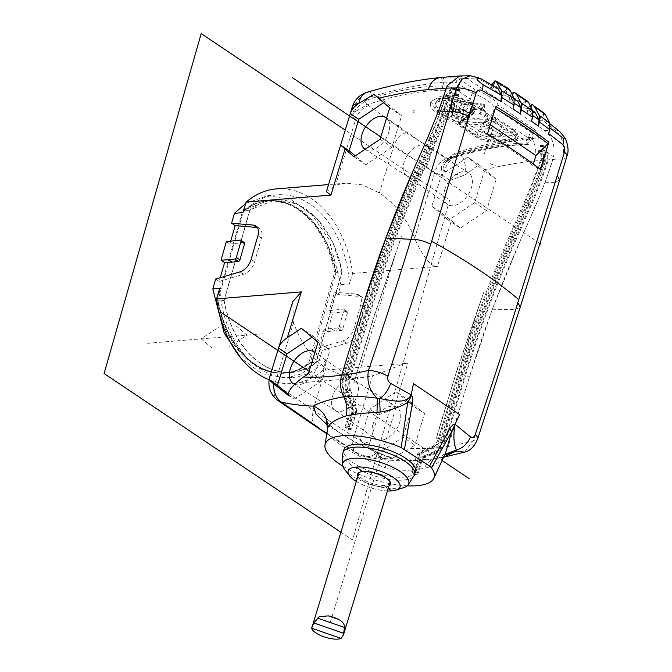 <?xml version="1.0" encoding="UTF-8"?>
<svg xmlns="http://www.w3.org/2000/svg" width="672" height="672" viewBox="0 0 672 672"><rect width="100%" height="100%" fill="white"/><g stroke="black" fill="none" stroke-linecap="round" stroke-linejoin="round"><path stroke-width="0.5" stroke-dasharray="3.36 2.52" d="M543.522 158.516L540.851 158.743L540.884 154.627A5.208 3.679 85.3 0 0 538.936 151.78L541.178 151.276L543.547 154.4L543.522 158.516A325.441 200.483 123.8 0 1 526.772 202.415L511.972 236.116A867.846 534.635 -56.2 0 0 461.362 372.036L441.134 438.203A16.052 11.357 -94.7 0 1 434.381 446.569L424.049 450.803A16.489 11.659 85.3 0 0 419.731 454.213L417.967 459.976A15.187 10.735 -94.7 0 1 424.351 452.054L434.692 447.821A17.354 12.272 85.3 0 0 441.983 438.774L462.21 372.607A867.846 534.635 -56.2 0 1 512.82 236.678L510.451 236.342L510.191 236.939C490.333 282.148 473.466 327.457 459.581 372.851L439.354 439.018A17.422 12.323 -94.7 0 1 432.029 448.106L421.688 452.34A15.12 10.693 85.3 0 0 415.338 460.219L417.967 459.976L414.338 471.828L417.892 474.205L421.52 462.353A9.761 6.905 -94.7 0 1 425.62 457.262L435.96 453.029A22.781 16.111 85.3 0 0 445.536 441.151L465.763 374.984L469.308 377.362A867.846 534.635 123.8 0 1 519.926 241.441L534.727 207.74A325.441 200.483 -56.2 0 0 552.871 159.466L545.084 182.297L534.727 207.74L519.926 241.441L492.299 309.28L469.308 377.362L448.19 446.435A357.991 220.534 -56.2 0 1 410.038 448.342L414.893 445.099L424.519 413.624L407.912 399.655L393.809 409.072L378.302 414.901L369.617 443.31A21.697 7.535 17 0 1 353.917 436.834L372.599 375.707L361.83 377.773L343.711 376.118L325.836 368.113C311.707 358.058 300.938 342.93 293.53 322.72L292.782 301.602M442.1 440.866L444.822 440.672L465.049 374.506A867.846 534.635 123.8 0 1 515.659 238.585L516.373 239.064A867.846 534.635 -56.2 0 0 465.763 374.984L462.336 374.699L442.1 440.866A21.63 15.296 -94.7 0 1 433.012 452.147L435.7 451.987L425.368 456.221A10.844 7.669 85.3 0 0 420.806 461.874L417.48 472.76L414.641 470.854L412.012 471.106L415.338 460.219M444.822 440.672A21.697 15.338 -94.7 0 1 435.7 451.987M351.162 429.492A48.275 16.758 -163 0 0 348.583 429.778L353.867 412.49L356.546 411.877L351.162 429.492L347.617 427.115L344.938 427.333L348.583 429.778M419.731 454.213L416.85 454.7L411.566 471.979A48.275 16.758 -163 0 0 414.338 471.828M356.546 411.877A16.489 11.659 85.3 0 0 355.429 404.821L350.759 390.533A16.052 11.357 -94.7 0 1 350.549 377.504L347.878 377.723A16.052 11.357 85.3 0 0 348.079 390.751L352.758 405.048A16.489 11.659 -94.7 0 1 353.867 412.49M347.878 377.723L368.105 311.556A867.846 534.626 123.8 0 1 418.715 175.636L433.516 141.935A325.441 200.483 -56.2 0 0 450.265 98.045L452.945 97.818L455.095 95.138L458.27 95.718L458.632 94.55L455.549 94.424A6.577 4.645 -94.7 0 0 453.281 93.761A6.577 4.645 -94.7 0 0 452.096 94.055L449.392 97.398L450.265 98.045L452.441 95.357L452.096 94.055L455.96 93.61L458.632 94.55M433.516 141.935L432.625 141.338L417.816 175.039C397.967 220.256 381.091 265.558 367.206 310.96L346.979 377.126L349.7 376.933L369.928 310.766L370.776 311.338A867.846 534.635 123.8 0 1 421.394 175.417L436.195 141.716A325.441 200.483 -56.2 0 0 452.945 97.818M362.83 306.012L366.374 308.389A867.846 534.635 123.8 0 1 416.993 172.46L431.794 138.768A325.441 200.483 -56.2 0 0 448.543 94.87L445.872 95.088A325.441 200.483 123.8 0 1 429.114 138.986L414.313 172.687L415.061 173.2C395.212 218.408 378.344 263.71 364.459 309.112L344.224 375.278A21.63 15.296 -94.7 0 0 344.501 392.834L349.18 407.123A10.912 7.72 85.3 0 1 349.314 415.985L345.988 426.863L348.743 428.711L352.069 417.824A15.12 10.693 85.3 0 0 351.876 405.552L347.206 391.264A17.422 12.323 -94.7 0 1 346.979 377.126M344.938 427.333L348.566 415.481A9.761 6.905 85.3 0 0 348.44 407.551L343.762 393.263A22.781 16.111 -94.7 0 1 343.476 374.774L363.703 308.608A867.846 534.626 -56.2 0 1 414.313 172.687M350.549 377.504L370.776 311.338M349.7 376.933A17.354 12.272 85.3 0 0 349.919 391.02L354.598 405.308A15.187 10.735 -94.7 0 1 354.791 417.64L352.069 417.824M349.314 415.985L351.952 415.733L348.625 426.611L351.464 428.518L348.743 428.711M351.952 415.733A10.844 7.669 85.3 0 0 351.809 406.93L347.138 392.633A21.697 15.338 -94.7 0 1 346.861 375.026L367.088 308.86A867.846 534.635 123.8 0 1 417.698 172.939L432.499 139.238A325.441 200.483 -56.2 0 0 449.257 95.348L453.709 89.762A10.844 7.669 -94.7 0 1 455.389 89.3A10.844 7.669 -94.7 0 1 459.396 90.367L459.824 90.653L459.69 89.393A11.936 8.442 85.3 0 0 455.44 88.208A11.936 8.442 85.3 0 0 453.432 88.729L448.543 94.87M363.703 308.608L364.459 309.112L367.088 308.86L366.374 308.389L346.147 374.556A22.781 16.111 85.3 0 0 346.441 393.044L351.112 407.333A9.761 6.905 -94.7 0 1 351.238 415.254L347.617 427.115M418.076 174.443L420.538 174.846L435.338 141.145A325.441 200.483 -56.2 0 0 452.096 97.247L449.392 97.398L432.625 141.338M452.096 97.247L454.784 93.895M415.061 173.2L415.33 172.603L417.698 172.939L413.44 170.083L416.993 172.46M429.114 138.986L429.87 139.49L415.33 172.603M429.87 139.49L446.636 95.558L445.872 95.088L450.761 88.948A11.936 8.442 -94.7 0 1 452.76 88.427A11.936 8.442 -94.7 0 1 457.019 89.62L460.118 89.678M543.455 145.53L543.026 145.244L543.161 146.496A10.844 7.669 -94.7 0 1 547.226 152.426L547.218 160.994A325.441 200.483 123.8 0 1 530.468 204.884L515.659 238.585L513.206 238.19L512.938 238.787C493.088 283.996 476.221 329.297 462.336 374.699L463.084 375.203A867.846 534.626 123.8 0 1 513.694 239.282L528.503 205.582A325.441 200.483 -56.2 0 0 545.252 161.692L547.924 161.465L547.924 152.048A11.936 8.442 85.3 0 0 543.455 145.53L540.784 145.748A11.936 8.442 -94.7 0 1 545.252 152.267L545.252 161.692L544.513 161.146L528.007 204.49L513.206 238.19M543.161 146.496L540.464 146.782L539.994 146.462L540.313 145.429L540.784 145.748M540.313 145.429L543.026 145.244M458.27 95.718L455.641 95.962L456.019 94.735M457.489 89.93L457.17 90.964L459.824 90.653M421.394 175.417L420.538 174.846A867.846 534.635 -56.2 0 0 369.928 310.766L367.206 310.96L368.105 311.556M348.625 426.611L345.988 426.863M446.393 88.108A325.441 200.483 123.8 0 1 428.24 136.382L432.499 139.238L430.13 138.902M276.528 188.874A97.633 69.04 -94.7 0 1 352.607 273.454L437.413 266.448L451.424 220.618L460.354 228.136L448.459 220.164L474.692 202.658L484.31 171.184L467.704 157.214L441.479 174.728L431.852 206.195L440.37 211.907L451.424 220.618M326.374 191.722L335.58 185.161L345.744 183.145L362.729 184.892L379.378 192.99C394.607 202.961 406.375 218.014 414.658 238.148C421.991 255.973 432.877 268.657 437.413 266.448M245.708 203.448L267.834 195.569L291.27 199.744L311.732 214.343L329.12 239.694L340.897 284.684L338.075 294.58L359.822 296.461A13.02 8.022 123.8 0 1 362.351 297.318A13.02 8.022 123.8 0 1 364.375 307.07L357.588 330.817A13.02 8.022 123.8 0 1 346.466 343.232L322.123 350.406L319.301 360.301L326.231 359.73L323.014 370.255L407.812 363.25C404.132 362.594 386.77 371.238 372.599 375.707M323.014 370.255A97.633 69.04 -94.7 0 1 292.606 383.477A97.633 69.04 -94.7 0 1 269.144 379.781M414.658 238.148L434.759 172.402L442.781 176.24L441.336 168.176L443.083 168.017L445.007 163.136L450.106 157.853A16.271 10.021 123.8 0 1 457.052 153.619A3.251 2.058 -106.5 0 1 458.254 151.922A3.251 2.058 -106.5 0 1 460.589 153.216A21.697 13.726 73.5 0 1 465.436 174.636L478.842 164.682L496.205 179.155L486.578 210.63L460.354 228.136M340.897 284.684L349.39 283.987L352.607 273.454M242.903 212.629A91.669 64.814 -94.7 0 1 277.015 194.821A91.669 64.814 -94.7 0 1 349.39 283.987M338.075 294.58L334.522 292.202L329.255 310.649L332.808 313.026L327.516 331.54L323.963 329.162L318.578 348.029L322.123 350.406M226.321 241.668L229.874 244.054L230.698 241.172M215.645 279.048L219.198 281.434L220.265 277.687M319.301 360.301L301.224 373.976L285.886 378.059L261.786 373.59L240.845 358.084M286.759 373.036A86.789 60.556 -96.5 0 0 310.22 362.888L336.109 272.269L326.953 242.97L311.363 219.358L291.362 204.406L269.489 200.021L243.625 210.302L217.736 300.922L223.961 300.468L249.824 209.908L275.621 199.676L297.444 204.044L317.402 218.954L332.959 242.516L342.115 271.748L316.243 362.309A86.789 60.556 83.5 0 1 292.933 372.322L286.759 373.036A86.789 60.556 -96.5 0 1 217.736 300.922M329.255 310.649L343.148 309.053A1.63 1 123.8 0 1 343.644 309.154A1.63 1 123.8 0 1 343.896 310.372L339.318 326.399A1.63 1 123.8 0 1 337.739 327.986L323.963 329.162M318.578 348.029L342.913 340.855A13.02 8.022 -56.2 0 0 354.043 328.44L360.822 304.693A13.02 8.022 -56.2 0 0 358.806 294.941A13.02 8.022 -56.2 0 0 356.278 294.084L334.522 292.202M327.516 331.54L341.292 330.364A1.63 1 -56.2 0 0 342.863 328.776L347.441 312.757A1.63 1 -56.2 0 0 347.189 311.531A1.63 1 -56.2 0 0 346.702 311.43L332.808 313.026M334.984 331.086L331.439 328.709M257.384 227.548A13.02 8.022 123.8 0 1 259.426 228.346A13.02 8.022 123.8 0 1 261.442 238.098L254.654 261.845A13.02 8.022 123.8 0 1 243.533 274.26L219.198 281.434M244.255 242.558A1.63 1 -56.2 0 0 243.768 242.458L229.874 244.054M326.231 359.73A91.669 64.814 -94.7 0 1 292.118 377.53A91.669 64.814 -94.7 0 1 219.744 288.372M258.266 361.654L263.617 365.24A86.512 60.371 83.5 0 0 292.9 372.053A86.512 60.371 83.5 0 0 316.092 362.107L341.914 271.706L334.58 272.546A86.512 60.371 83.5 0 0 265.835 200.995A86.512 60.371 83.5 0 0 242.651 210.941L216.829 301.35L224.162 300.51A86.512 60.371 83.5 0 0 258.266 361.654L263.617 365.24M244.163 210.79A86.512 60.371 -96.5 0 1 267.38 200.819L273.168 200.155A86.512 60.371 -96.5 0 0 249.984 210.101L224.162 300.51M273.168 200.155A86.512 60.371 -96.5 0 1 341.914 271.706M266.171 366.954A86.789 60.556 83.5 0 0 292.933 372.322M223.961 300.468A86.789 60.556 83.5 0 0 255.721 359.948M216.829 301.35A86.512 60.371 83.5 0 0 285.566 372.893A86.512 60.371 83.5 0 0 308.75 362.947L316.092 362.107M249.984 210.101L242.651 210.941M308.75 362.947L334.58 272.546M310.22 362.888L316.243 362.309M243.625 210.302L249.824 209.908M342.115 271.748L336.109 272.269M378.302 414.901L369.793 409.198L360.167 440.672L368.449 446.216A16.531 11.693 85.3 0 0 369.617 443.31M360.167 440.672L376.774 454.633L382.889 458.732L376.732 452.869A19.261 1.016 36.2 0 0 368.449 446.216M327.499 429.173C324.484 436.447 353.228 455.708 384.762 467.544L390.953 457.321L391.49 458.447A379.68 233.898 123.8 0 1 359.57 454.507A21.697 16.615 102.4 0 0 364.048 456.431A21.697 16.615 102.4 0 0 376.732 452.869M316.159 426.745L312.178 420.084L313.018 410.038L353.917 436.834A21.697 12.76 123.2 0 0 356.807 453.39L356.807 453.39A21.697 12.76 123.2 0 0 359.57 454.507L326.861 433.104M278.334 400.806A21.697 13.952 124.5 0 1 274.84 383.846L313.018 410.038L325.836 368.113M293.53 322.72L274.84 383.846A21.697 7.535 17 0 1 269.833 376.69M287.969 395.119L294.076 399.218L288.179 394.254M311.976 337.168L313.32 336.269L329.927 350.238L318.032 342.266M294.076 399.218L320.3 381.713L329.927 350.238M294.596 384.292A19.001 11.71 -56.2 0 0 317.092 366.635A19.001 11.71 -56.2 0 0 314.924 352.447M313.32 336.269L301.434 328.306M320.3 381.713L308.414 373.741M407.19 485.822A56.952 19.774 17 0 1 342.838 466.141M384.762 467.544C397.942 470.954 411.188 471.173 424.486 468.208C427.14 462.403 430.937 459.186 435.884 458.564L435.17 458.657C442.604 457.178 443.344 457.296 444.36 455.414L444.746 454.894M327.432 425.174L357.655 443.94L391.49 458.447C406.955 461.068 421.756 461.101 435.884 458.564C441.647 457.766 445.746 453.734 448.182 446.46A358.411 211.823 -57.3 0 0 473.298 440.74A16.271 5.09 -161.2 0 0 477.666 438.875M382.889 458.732C390.004 458.464 399.05 455.003 410.038 448.342M443.671 457.195L435.884 458.564L443.747 457.036M464.47 452.155L473.298 440.74A3216.646 1900.996 -57.3 0 0 515.726 309.456L520.229 307.163M443.528 456.901L444.805 454.692L443.528 456.901C439.177 462.941 432.835 466.712 424.486 468.208M445.015 454.322L444.553 455.196M415.464 471.668A37.422 12.995 -163 0 1 404.166 477.137A37.422 12.995 17 0 1 363.569 468.527A37.422 12.995 17 0 1 343.888 449.786M342.787 453.995A37.422 12.995 -163 0 0 364.291 472.156A37.422 12.995 -163 0 0 403.276 480.06A37.422 12.995 -163 0 0 414.019 475.768M344.635 469.459A34.49 11.97 -163 0 0 398.353 488.586A34.49 11.97 -163 0 0 403.838 487.561M356.328 481.446A27.157 9.425 -163 0 0 387.45 490.955M357.848 476.465A17.354 6.023 -163 0 0 385.384 486.822A17.354 6.023 -163 0 0 388.97 485.974M389.878 483A16.271 5.645 17 0 1 384.972 485.377A16.271 5.645 17 0 1 367.315 481.631A16.271 5.645 17 0 1 358.756 473.483M359.923 472.114A16.271 5.645 17 0 1 360.478 471.82A16.271 5.645 17 0 1 363.67 471.106A16.271 5.645 17 0 1 389.39 480.665A16.271 5.645 17 0 1 389.684 481.211M545.084 182.297L555.156 182.372L559.684 180.02M495.827 106.638L495.13 108.293A385.157 133.694 17 0 1 495.298 108.385M495.13 108.293L487.208 122.9L484.168 132.838C502.118 143.564 518.364 154.451 532.913 165.497L540.523 169.487M532.913 165.497L533.341 164.086M484.168 132.838L487.477 133.946M490.283 124.765L487.208 122.9M512.921 108.982L513.786 103.034L510.703 96.541L514.198 98.767A375.984 121.153 18.4 0 0 510.888 96.659L505.361 95.785L507.612 88.427L508.704 88.729M531.46 121.212L532.325 115.265L529.41 108.889L525.37 107.898L521.38 108.116L508.956 99.792L513.131 99.7L517.625 100.993M535.634 113.24L531.157 111.947L527.234 112.039L539.658 120.364L542.472 120.238L546.546 121.22A375.984 121.153 18.4 0 1 550.099 123.917M459.614 75.953L466.536 78.162L544.639 130.494C552.25 136.475 555.232 145.202 553.577 156.677L547.226 152.426L544.505 152.67L547.924 152.048M498.095 88.746L492.937 87.461L493.408 85.932M502.664 84.974C501.001 84.504 499.666 85.478 498.632 87.914L504.42 91.535L503.101 95.869L490.678 87.545L492.937 87.461M503.101 95.869L505.361 95.785M545.017 113.929L543.967 113.593L540.775 116.71L539.658 120.364M527.234 112.039L528.562 107.705L530.04 105.428M543.967 113.593L541.918 120.28M548.646 133.543L549.511 127.596L546.546 121.22M566.866 156.517A16.271 5.645 17 0 1 562.346 158.852C565.286 146.236 562.75 136.567 554.728 129.864A369.222 118.978 -161.6 0 0 542.472 120.238M547.924 161.465A325.441 200.483 123.8 0 1 531.174 205.363L516.373 239.064M547.218 160.994L544.513 161.146L544.505 152.67A10.786 7.627 -94.7 0 0 540.464 146.782M455.641 95.962L455.171 95.651A5.208 3.679 85.3 0 0 453.314 95.13A5.208 3.679 85.3 0 0 452.441 95.357L455.095 95.138M449.257 95.348L446.636 95.558L451.046 90.04A10.786 7.627 -94.7 0 1 452.726 89.586A10.786 7.627 -94.7 0 1 456.7 90.653L457.17 90.964M538.465 151.46L538.843 150.234L539.314 150.553A6.577 4.645 -94.7 0 1 541.775 154.148L541.758 159.298L525.252 202.642L510.451 236.342M541.178 151.276L541.54 150.108L541.968 150.394L544.396 153.947L544.379 159.088A325.441 200.483 123.8 0 1 527.629 202.986L512.82 236.678L511.972 236.116M544.379 159.088L541.758 159.298L540.851 158.743A325.441 200.483 123.8 0 1 524.101 202.633L509.3 236.334A867.846 534.626 -56.2 0 0 458.682 372.254L438.455 438.421L441.134 438.203M416.85 454.7A16.489 11.659 -94.7 0 1 421.369 451.021L431.71 446.796A16.052 11.357 85.3 0 0 438.455 438.421M433.012 452.147L422.671 456.38A10.912 7.72 85.3 0 0 418.085 462.067L414.758 472.945L412.012 471.106M445.536 441.151L442.856 441.37L463.084 375.203M442.856 441.37A22.781 16.111 -94.7 0 1 433.28 453.247L422.94 457.481A9.761 6.905 85.3 0 0 418.841 462.571L415.22 474.424L411.566 471.979M544.396 153.947L541.775 154.148L540.884 154.627L543.547 154.4M541.54 150.108L538.843 150.234M539.994 146.462L542.732 146.21M453.432 88.729L450.761 88.948L451.046 90.04L453.709 89.762L447.367 85.504M440.504 77.515L443.369 81.354L443.218 82.16L443.923 82.102L442.781 85.848C447.745 85.974 452.617 87.478 457.397 90.384L459.262 84.286L472.282 93.005L470.417 99.103L457.397 90.384A3.251 2.008 -56.2 0 1 454.054 93.492L443.906 90.199A3.251 2.352 -91.1 0 1 442.781 85.848A382.939 235.906 123.8 0 0 365.585 100.514L355.278 109.175L356.152 111.09L351.338 114.962L355.681 119.414L335.58 185.161M441.58 77.431A3.251 2.302 -94.7 0 1 443.923 82.102L455.944 82.505A3.251 0.966 113.6 0 1 458.136 78.859C451.668 76.978 446.149 76.507 441.58 77.431L440.857 77.49A594.09 365.988 123.8 0 0 369.138 91.938A21.697 13.726 73.5 0 0 366.946 92.291M389.718 107.797L401.612 115.769L385.006 101.8L373.867 94.332M380.1 139.272L391.986 147.244L401.612 115.769M383.662 102.698L385.006 101.8M391.986 147.244L365.761 164.749L355.219 155.879M365.131 149.268A19.001 11.71 -56.2 0 0 388.777 132.166A19.001 11.71 -56.2 0 0 386.61 117.978M353.867 156.778L365.761 164.749M354.48 112.232L354.01 110.645L351.338 114.962L352.934 109.738A19.144 11.794 123.8 0 1 369.138 91.938A3.251 2.058 -106.5 0 1 371.868 96.541A16.271 10.021 -56.2 0 0 364.921 100.766L366.836 104.975L356.152 111.09M441.336 168.176C442 163.556 444.125 160.549 447.703 159.163L448.291 158.97L405.863 132.552L367.366 104.748L366.836 104.975M443.906 90.199A379.68 233.898 123.8 0 0 367.366 104.748A3.251 1.982 -109.1 0 1 365.585 100.514M470.417 99.103C469.921 100.666 467.813 101.027 464.075 100.212C455.238 97.163 447.493 95.827 440.84 96.197L431.063 101.254L436.111 110.989L453.583 119.944L453.079 121.573L475.759 136.769A14.104 4.897 -163 0 0 490.014 141.918L500.144 142.178L509.317 141.422L516.55 139.726A14.104 4.897 17 0 0 517.532 138.55A14.104 4.897 17 0 0 513.979 133.61L491.308 118.415A32.004 11.105 -163 0 0 459.799 100.666A32.004 11.105 -163 0 0 430.475 103.186A32.004 11.105 -163 0 0 453.079 121.573M490.014 141.918L490.627 139.894L476.255 135.139L453.583 119.944M490.627 139.894L500.85 139.868A379.68 233.898 123.8 0 1 509.998 139.196L517.087 137.953L518.053 136.382C518.078 135.114 517.171 132.72 515.332 129.2L513.979 133.61M517.532 138.55L518.053 136.382L525.042 141.061A3.251 2.008 -56.2 0 0 528.385 137.953L515.332 129.2M524.832 144.43A3.251 2.352 88.9 0 0 525.899 144.757C501.589 145.244 476.196 150.074 449.711 159.247A3.251 1.982 70.9 0 1 448.291 158.97A379.68 233.898 -56.2 0 1 524.832 144.43C527.688 144.194 527.764 143.069 525.042 141.061M491.308 118.415L494.516 107.906A32.004 11.105 -163 0 0 472.282 93.005L474.877 89.502L462.454 81.178A3.251 2.008 -56.2 0 0 459.262 84.286A10.844 3.763 17 0 0 455.944 82.505M480.06 114.114A21.966 7.627 -163 0 0 479.312 113.392L483.176 111.25A30.374 10.542 -163 0 0 481.757 110.3L473.063 109.2A21.966 7.627 -163 0 0 471.719 108.52L472.374 106.722A27.115 9.416 -163 0 0 435.154 104.588A27.115 9.416 -163 0 0 458.321 121.548A27.115 9.416 -163 0 0 487.024 120.439A27.115 9.416 -163 0 0 485.352 115.424L480.06 114.114L481.681 108.83A21.966 7.627 -163 0 0 480.959 108.133M511.358 139.902L512.627 135.517L511.972 132.754L514.979 131.09L512.257 128.604L495.222 117.188L495.886 118.919L494.97 122.035L512.005 133.451L512.921 130.334L495.886 118.919L492.4 118.516L491.392 121.598A29.308 10.172 17 0 1 491.215 122.606A29.308 10.172 17 0 1 461.479 124.068A2.15 0.748 -163 0 0 459.295 124.177A2.15 0.748 -163 0 0 459.833 124.933L476.876 136.349A12.995 4.511 -163 0 0 494.533 141.296L511.358 139.902A12.995 4.511 -163 0 0 515.29 137.978A12.995 4.511 -163 0 0 512.005 133.451M494.97 122.035A2.15 0.748 -163 0 0 492.811 121.246A2.15 0.748 -163 0 0 491.408 121.523A2.15 0.748 -163 0 0 491.392 121.598M502.001 135.626L490.484 136.584L479.783 129.41L491.299 128.461L502.001 135.626L504.479 129.343L493.29 121.842L481.236 122.842L492.425 130.334L504.479 129.343M500.85 139.868L500.144 142.178M509.998 139.196L509.317 141.422M525.949 144.757A3.251 2.352 88.9 0 0 527.965 142.934L531.149 141.624M525.899 144.757C528.78 144.623 530.527 143.581 531.157 141.632L528.385 137.953L530.25 131.855A10.844 3.763 -163 0 1 532.392 133.728L532.778 136.332L531.182 141.532M457.052 153.619A591.226 364.216 123.8 0 1 528.352 139.247L530.972 137.374A3.251 2.302 85.3 0 0 529.116 139.188L527.965 142.934A382.939 235.906 -56.2 0 0 450.769 157.601L449.165 159.449L447.703 159.163M533.03 138.709L532.258 138.776L530.191 137.432L530.972 137.374A3.251 2.302 85.3 0 1 533.03 138.709C537.264 137.626 538.322 135.122 536.222 131.183A3.251 2.738 -37.9 0 0 532.392 133.728M530.191 137.432L528.352 139.247M443.083 168.017L442.781 176.24L444.377 171.016A3.251 1.126 17 0 1 442.814 170.15L441.37 170.461M484.915 169.663A574.946 354.194 -56.2 0 1 534.66 160.969C536.718 153.224 535.92 145.824 532.258 138.776A594.09 365.988 123.8 0 0 460.589 153.216A19.144 11.794 -56.2 0 0 444.377 171.016A21.697 7.535 -163 0 0 464.923 174.972L449.988 180.432L440.37 211.907M465.436 174.636A21.697 14.188 -8.7 0 1 464.923 174.972M449.719 159.239A3.251 1.982 70.9 0 0 450.769 157.601M405.863 132.552C400.109 134.988 396.018 139.633 393.599 146.479L355.681 119.414A15.187 9.685 -54.5 0 1 368.348 105.697M379.378 192.99L393.599 146.479L434.759 172.402A15.187 9.022 -57.8 0 1 446.729 158.222M431.852 206.195L448.459 220.164M441.479 174.728L449.988 180.432M444.696 189.798A19.001 11.71 123.8 0 1 468.527 172.822A19.001 11.71 123.8 0 1 471.475 187.589A19.001 11.71 123.8 0 1 447.376 204.389A19.001 11.71 123.8 0 1 444.696 189.798M486.578 210.63L474.692 202.658M484.31 171.184L496.205 179.155M478.842 164.682L467.704 157.214M352.355 106.756A21.697 7.535 -163 0 0 352.934 109.738A3.251 1.126 17 0 0 354.01 110.645L355.278 109.175M498.296 105.193L494.516 107.906L530.25 131.855A3.251 2.008 -56.2 0 1 533.442 128.747L498.296 105.193A35.255 12.239 17 0 0 474.877 89.502M406.644 175.77A17.9 11.029 123.8 0 0 406.896 175.938A17.9 11.029 123.8 0 0 429.349 159.944A17.9 11.029 -56.2 0 0 426.821 146.202A17.9 11.029 -56.2 0 0 426.569 146.034A17.9 11.029 -56.2 0 0 404.116 162.028A17.9 11.029 123.8 0 0 406.644 175.77L447.376 204.389M480.908 108.184L479.312 113.392M473.063 109.2L474.676 103.916A21.966 7.627 -163 0 0 473.332 103.236L471.719 108.52M484.781 106.008L483.176 111.25M480.976 108.209A1062.298 317.327 113.7 0 1 484.856 106.042M484.806 105.932L484.378 104.572L483.386 104.983L481.757 110.3M474.625 103.958A1062.97 892.542 141.9 0 1 483.336 105.025M483.672 104.185A1055.3 887.704 -37.8 0 0 460.396 101.497M484.378 104.572L483.68 104.236M460.328 101.539L474.676 103.916M473.306 110.149A1054.637 311.615 113.6 0 1 483.63 104.126M464.671 110.645L467.611 112.955L469.468 113.215A141.095 49.568 153.2 0 1 474.054 112.837L473.718 112.476A156.122 110.393 -94.7 0 0 473.306 112.148L470.803 110.116A1.084 0.647 127 0 1 471.87 109.175L472.004 107.965A1.084 0.764 85.3 0 0 471.593 107.848L475.028 107.562A1.084 0.764 -94.7 0 1 475.44 107.688L475.835 106.52L471.542 103.648L468.292 102.892A1.084 0.764 -94.7 0 1 468.728 104.362L465.217 104.647L462.949 112.106L462.042 111.955C461.462 113.82 461.908 114.778 463.369 114.82L465.898 115.147L467.124 117.34C467.393 118.448 467.788 118.054 468.308 116.155L470.652 108.688L472.004 107.965L475.44 107.688M451.366 101.371A1.084 0.697 118.6 0 1 451.601 102.253L452.516 111.409L454.969 104.429L452.516 111.409L452.659 112.837C454.121 111.149 455.65 111.023 457.246 112.459L456.884 113.005C458.086 113.694 458.959 113.106 459.53 111.25L458.632 110.905L457.716 101.724A1.084 0.697 -61.4 0 1 458.758 100.649A157.24 111.182 -94.7 0 1 460.337 101.531A157.24 111.182 -94.7 0 1 461.857 102.421L464.856 103.177L462.042 111.955M465.209 104.647L461.731 103.832L461.857 102.421A1.084 0.689 -59.4 0 0 460.832 103.48L461.731 103.832L459.53 111.25M454.6 103.219A1.084 1.084 0 0 1 454.978 104.395A8.257 2.864 -163 0 0 454.843 104.689A8.257 2.864 -163 0 0 454.868 105.386L452.684 112.82L454.616 105.63A156.122 96.172 -56.2 0 0 451.206 106.176A1.084 0.739 80 0 0 450.702 104.723A157.206 96.844 123.8 0 1 454.07 104.185A1.084 0.748 -98.1 0 1 454.541 105.647M450.702 104.723L450.366 105.958A142.078 61.026 55.7 0 1 454.65 108.83L457.85 109.511A157.206 96.844 -56.2 0 1 461.21 108.973A9.408 3.268 -163 0 0 464.201 109.805A1.084 0.647 127 0 1 464.512 109.864M467.636 112.888A1.084 0.638 -51.2 0 0 467.519 112.199A1.084 0.638 -51.2 0 0 467.166 112.115A157.206 111.157 85.3 0 0 464.201 109.805M467.166 112.115L470.266 113.198A142.078 49.913 -26.8 0 1 474.886 112.82L474.86 111.476A157.206 111.157 -94.7 0 0 473.374 110.3M480.925 108.108L473.357 110.284A157.206 111.157 85.3 0 0 471.87 109.175A1.084 1 -148.3 0 0 470.635 109.511M484.067 109.771A24.368 8.459 17 0 1 485.486 111.779A24.368 8.459 17 0 1 473.466 118.264A24.368 8.459 17 0 1 445.418 108.998A24.368 8.459 17 0 1 441.269 98.263A24.368 8.459 17 0 1 446.645 96.894A24.368 8.459 17 0 1 473.542 102.715L473.012 104.63A27.098 9.408 -163 0 0 443.99 98.557A27.098 9.408 -163 0 0 438.01 100.078A27.098 9.408 -163 0 0 435.817 102.488A27.098 9.408 -163 0 0 442.621 112.022A27.098 9.408 -163 0 0 469.988 121.918A27.098 9.408 -163 0 0 487.645 118.339A27.098 9.408 -163 0 0 487.175 115.105A27.098 9.408 -163 0 0 485.974 113.316L484.067 109.771A157.063 145.505 -7.4 0 0 481.681 108.83M473.542 102.715A157.063 2.73 -72.6 0 0 473.332 103.236M458.749 100.666L455.557 99.868A142.078 100.43 83.3 0 0 453.247 100.019A142.078 100.43 83.3 0 0 450.946 100.246L451.046 101.312A1.084 0.697 118.6 0 1 451.357 101.363L454.49 103.152A1.084 0.689 -59.4 0 0 454.18 103.093A157.206 111.157 85.3 0 0 451.046 101.312M455.557 99.868A1.084 0.764 87.1 0 1 456.078 100.792L457.246 112.459L458.632 110.905L460.832 103.48A156.156 110.418 85.3 0 0 458.17 101.959A156.156 110.418 -94.7 0 0 457.724 101.716L456.078 100.792A141.095 99.742 -96.7 0 0 451.492 101.17L451.601 102.253L454.709 103.992M454.709 104.017A1.084 0.689 -59.4 0 0 454.524 103.169M454.91 105.076A1.084 1.084 0 0 1 454.868 105.479L454.868 105.386A1.084 0.991 -17.5 0 0 454.07 104.185A9.408 3.268 -163 0 1 454.18 103.093A1.084 1.016 -147.3 0 1 454.986 104.32M470.803 110.116L468.468 117.491L467.359 119.238L462.773 119.616L462.353 118.003L464.688 110.594A1.084 0.647 127 0 0 464.545 109.889L467.519 112.199L469.812 113.039A1.084 0.748 -95.6 0 0 469.468 113.215L462.84 120.044C461.328 120.322 460.866 119.515 461.462 117.634L464.125 109.696L461.286 108.898L461.152 109.561L460.219 109.452L458.035 116.794L456.691 117.911L454.415 115.618L452.231 115.038L454.583 105.638M456.884 113.005C455.44 111.636 454.087 111.745 452.836 113.341C452.164 114.19 452.147 113.677 452.777 111.812L454.978 104.37M451.206 106.176L452.432 115.063L452.684 112.728M452.592 115.71L454.373 116.096L456.355 118.23C457.506 119.263 458.38 118.835 458.951 116.928L461.152 109.561A8.257 2.864 17 0 0 463.764 110.317L464.663 110.695M464.68 119.028A8.14 2.822 -163 0 0 456.464 116.054A8.14 2.822 -163 0 0 451.164 117.13A8.14 2.822 -163 0 0 453.214 119.969A8.14 2.822 -163 0 0 461.412 122.942A8.14 2.822 -163 0 0 466.729 121.884A8.14 2.822 -163 0 0 464.68 119.028M465.293 104.639A1.084 0.764 85.3 0 0 464.856 103.177L468.292 102.892M471.542 103.648A1.084 0.664 122.1 0 0 470.761 104.185L463.327 114.156L466.15 114.652L467.788 117.432L475.028 107.562A1.084 0.764 -94.7 0 0 474.407 108.167L475.02 107.041A134.123 105.302 131.4 0 0 470.761 104.185L468.728 104.362L462.949 112.106L463.369 114.82M467.586 117.012L475.02 107.041L474.407 108.167L470.954 108.452L468.628 115.92L467.124 117.34M470.266 113.198A1.084 0.748 -95.6 0 0 469.829 113.039L474.44 112.661A1.084 0.781 -93.8 0 0 474.054 112.837L473.718 112.476L468.468 117.491L470.518 109.763L466.889 119.708L462.84 120.044M470.526 109.729A1.084 1 -148.3 0 1 470.627 109.519A1.084 1.084 0 0 0 470.526 109.729L470.652 108.688L470.786 110.158M468.199 117.104L466.889 119.708M473.718 112.476A1.084 0.638 128.8 0 1 474.86 111.476M471.534 107.856A1.084 0.764 85.3 0 0 470.971 108.452M475.02 107.041A1.084 0.672 125.6 0 1 475.835 106.52M467.788 117.432L468.308 116.071M474.407 108.167L468.308 116.155M467.384 119.364L474.44 112.661A1.084 0.781 -93.8 0 1 474.886 112.82M467.653 112.913L462.353 118.003L461.462 117.634M452.432 115.063L450.962 106.378A141.095 60.606 -124.3 0 1 455.221 109.225L456.884 109.981A156.122 96.172 123.8 0 1 460.219 109.444A1.084 0.748 -98.1 0 1 460.774 108.847L457.405 109.385A1.084 0.739 -100 0 1 457.85 109.511M457.397 109.393A1.084 0.739 -100 0 0 456.884 109.981L458.035 116.794L458.951 116.928M450.962 106.378A1.084 0.689 -57.1 0 0 450.744 106.016L455.028 108.889A1.084 0.655 -55.3 0 1 455.221 109.225L456.355 118.23M452.231 115.038L450.744 106.016A1.084 0.689 -57.1 0 0 450.366 105.958M452.777 111.812L452.382 113.333L452.659 112.837L452.836 113.341M451.601 102.253L451.492 101.17A1.084 0.764 83.4 0 0 450.946 100.246M473.012 104.63L472.374 106.722M485.352 115.424L485.974 113.316M492.4 118.516L495.222 117.188L492.66 118.222L490.493 120.775L483.924 122.044C478.01 122.581 470.845 122.228 462.412 120.994L461.479 124.068M459.833 124.933L460.832 121.817L462.613 119.876L479.648 131.3L477.868 133.232L460.832 121.817L460.505 120.884L462.412 120.994L462.613 119.876L493.046 119.683L495.222 117.188M476.876 136.349L477.868 133.232C483.554 136.433 489.535 137.659 495.81 136.903L494.533 141.296M512.257 128.604L512.921 130.334L516.155 133.342L516.331 134.333L512.627 135.517L495.81 136.903L494.894 134.165A141.028 86.881 -56.2 0 1 511.972 132.754M479.648 131.3C484.378 133.946 489.46 134.904 494.894 134.165M492.425 130.334L490.484 136.584M479.783 129.41L481.236 122.842M491.299 128.461L493.29 121.842M493.55 87.452A369.222 118.978 -161.6 0 0 477.313 77.986L470.501 75.785M490.678 87.545L491.509 84.815M504.42 91.535L507.612 88.427M504.168 85.898L508.343 88.536M415.22 474.424L417.892 474.205M414.758 472.945L417.48 472.76M550.208 128.125A383.779 123.665 -161.6 0 0 549.511 127.596M532.568 104.765L538.381 108.906C536.693 108.494 535.307 109.444 534.215 111.754L528.562 107.705M530.93 107.268L529.494 111.955M529.41 108.889A375.984 121.153 18.4 0 1 532.846 111.275M511.552 93.29L510.317 95.348A1107.624 783.199 -94.7 0 1 522.74 103.673L525.924 100.565L527.318 101.027M525.924 100.565L523.639 108.032M533.03 115.752A383.779 123.665 -161.6 0 0 532.325 115.265M514.223 92.358L526.579 100.632M512.551 95.348L511.216 99.708M508.956 99.792L510.317 95.348M522.74 103.673L521.38 108.116M514.5 103.488A383.779 123.665 -161.6 0 0 513.786 103.034M376.774 454.633L403.007 437.128L414.893 445.099M403.007 437.128L412.625 405.653L424.519 413.624M412.625 405.653L396.018 391.692L407.912 399.655M396.018 391.692L369.793 409.198M373.01 424.267A19.001 11.71 123.8 0 1 396.841 407.291A19.001 11.71 123.8 0 1 399.79 422.058A19.001 11.71 123.8 0 1 375.69 438.858A19.001 11.71 123.8 0 1 373.01 424.267M334.958 410.239A17.9 11.029 123.8 0 0 335.21 410.407A17.9 11.029 123.8 0 0 357.664 394.414A17.9 11.029 -56.2 0 0 355.135 380.671A17.9 11.029 -56.2 0 0 354.883 380.503A17.9 11.029 -56.2 0 0 332.438 396.497A17.9 11.029 123.8 0 0 334.958 410.239L375.69 438.858M457.246 369.272L483.89 291.917L478.8 306.424L438.547 438.068L436.153 438.262L457.246 369.272L436.38 438.421L438.547 438.068M478.8 306.424L457.472 369.432M353.808 383.082L374.665 313.942L401.444 236.67L396.379 251.194L356.126 382.838L353.808 383.082L374.9 314.093L396.379 251.194M356.126 382.838L353.573 382.931M340.813 532.174L352.54 540.028L449.635 200.088L345.215 130.116M537.827 139.927L537.827 139.927A10.828 6.938 -55 0 0 538.306 135.5A10.844 7.392 127.2 0 1 537.869 139.961A10.844 7.392 127.2 0 0 538.306 135.5A10.828 6.938 -55 0 1 537.827 139.927M414.112 112.669A4.343 1.504 17 0 1 414.28 110.519L414.305 110.435A4.343 1.554 17.8 0 0 414.12 112.652M495.852 165.178A4.343 1.504 17 0 1 490.006 163.523A4.343 1.462 16.2 0 0 495.869 165.094M380.822 136.92L539.969 243.558M309.137 371.389L442.117 460.505M262.315 333.824L147.638 343.3M235.906 325.735L247.027 335.084L229.471 346.802M212.268 348.222L201.155 338.873L218.711 327.155M330.296 622.23L374.321 478.237M484.344 153.947L490.888 132.518M395.842 407.854L375.808 473.374M461.362 372.036L462.21 372.607L459.581 372.851L458.682 372.254M355.429 404.821L352.758 405.048M350.759 390.533L348.079 390.751M436.195 141.716L432.886 140.75M417.816 175.039L418.715 175.636M346.147 374.556L343.476 374.774M457.019 89.62L459.69 89.393M347.206 391.264L349.919 391.02M351.876 405.552L354.598 405.308M349.18 407.123L351.809 406.93M344.501 392.834L347.138 392.633M344.224 375.278L346.861 375.026M534.66 160.969L552.871 159.466M393.809 409.072L407.812 363.25M347.441 312.757L343.896 310.372M339.318 326.399L342.863 328.776M346.702 311.43L343.148 309.053M341.292 330.364L337.739 327.986M346.466 343.232L342.913 340.855M357.588 330.817L354.043 328.44M360.822 304.693L364.375 307.07M356.278 294.084L359.822 296.461M261.442 238.098L257.888 235.721M243.768 242.458L240.215 240.08M251.11 259.468L254.654 261.845M239.988 271.874L243.533 274.26M310.33 362.754A86.512 60.371 -96.5 0 1 287.112 372.716A86.512 60.371 -96.5 0 1 218.358 301.123M336.034 272.437A86.377 60.27 83.5 0 0 320.132 231.118M267.38 200.819A86.512 60.371 -96.5 0 1 299.359 209.336A86.512 60.371 -96.5 0 1 301.207 210.622A86.512 60.371 -96.5 0 1 320.2 231.034M217.972 301.165A86.512 60.371 83.5 0 0 286.726 372.767A86.512 60.371 83.5 0 0 309.943 362.796M335.748 272.462A86.512 60.371 83.5 0 0 266.994 200.869A86.512 60.371 83.5 0 0 243.776 210.832M384.972 485.377L385.384 486.822L388.172 488.578M363.67 471.106L362.662 471.601M492.299 309.28L515.726 309.456L562.346 158.852L552.88 159.449M513.131 99.7A369.222 118.978 -161.6 0 0 506.864 95.668M533.442 128.747A14.104 4.897 17 0 1 536.222 131.183L554.728 129.864A16.271 11.768 -50.7 0 1 559.633 131.477M480.463 78.439A16.271 8.022 119.5 0 0 477.313 77.986L458.136 78.859A14.104 4.897 17 0 1 462.454 81.178M531.157 111.947A369.222 118.978 -161.6 0 0 525.37 107.898M540.775 116.71L534.215 111.754M528.007 204.49L530.468 204.884L534.727 207.74L531.174 205.363M527.747 205.078L528.503 205.582M455.171 95.651L457.842 95.432M538.936 151.78L541.607 151.561M526.772 202.415L527.629 202.986L525.252 202.642M431.71 446.796L434.381 446.569M421.369 451.021L424.049 450.803M509.3 236.334L510.191 236.939M524.101 202.633L524.992 203.23M512.938 238.787L513.694 239.282M541.968 150.394L539.314 150.553M458.203 94.256L455.549 94.424M456.7 90.653L459.396 90.367M428.24 136.382L431.794 138.768M443.218 82.16A591.226 364.216 -56.2 0 0 371.868 96.541M464.075 100.212L454.054 93.492M476.255 135.139L475.759 136.769M517.087 137.953L516.55 139.726M466.15 114.652L465.898 115.147M474.054 112.837L467.359 119.238M454.415 115.618L454.373 116.096M451.492 101.17L452.659 112.837M498.632 87.914L491.795 83.891M433.28 453.247L435.96 453.029M422.94 457.481L425.62 457.262M418.841 462.571L421.52 462.353M422.671 456.38L425.368 456.221M418.085 462.067L420.806 461.874M421.688 452.34L424.351 452.054M432.029 448.106L434.692 447.821M439.354 439.018L441.983 438.774M343.762 393.263L346.441 393.044M348.44 407.551L351.112 407.333M348.566 415.481L351.238 415.254M345.744 183.154L328.566 184.573M361.822 377.756L292.606 383.477M277.015 194.821L267.834 195.577M347.189 311.531L343.644 309.154M358.806 294.941L362.351 297.318M255.872 225.968L259.426 228.346M292.118 377.53L285.886 378.05M287.112 372.716L292.9 372.053M286.726 372.767L285.566 372.893M266.994 200.869L265.835 200.995M275.579 199.676L269.455 200.029M326.768 433.7L356.807 453.39A21.697 21.697 0 0 0 364.048 456.431C386.946 461.395 411.062 462.084 436.397 458.497M326.273 421.638L332.237 427.249L337.352 431.029C351.691 440.941 372.96 451.55 390.953 457.321L414.926 460.345L435.389 458.615M360.478 471.82L359.251 472.366M389.39 480.665L390.096 481.799M455.977 94.912L453.314 95.13M455.952 93.61L453.281 93.761M452.726 89.586L455.389 89.3M430.475 103.186L431.063 101.254M449.711 159.247L445.015 163.145C448.594 157.374 453.004 153.636 458.254 151.922C482.756 144.682 506.722 139.852 530.158 137.441M426.569 146.034L468.527 172.822M426.821 146.202L386.089 117.575M406.896 175.938L364.938 149.15M451.164 117.13L454.868 104.84M466.729 121.884L470.627 109.519M471.442 107.864A1.084 1.084 0 0 0 470.652 108.604L468.308 116.063M455.028 108.889L457.405 109.385M452.382 113.24L451.357 101.363M435.817 102.488L435.154 104.588M487.645 118.339L487.024 120.439M441.269 98.263L438.01 100.078M485.486 111.779L487.175 115.105M492.408 118.448L491.408 121.523M491.215 122.606L492.324 119.196M460.303 121.086L459.295 124.177M516.331 134.333L515.29 137.978M514.979 131.099L516.155 133.325M490.51 120.767L493.046 119.692M460.496 120.893L462.613 119.876M455.44 88.208L452.76 88.427M354.883 380.503L396.841 407.291M355.135 380.671L314.412 352.052M335.21 410.407L293.252 383.62"/><path stroke-width="1.01" d="M362.83 306.012L385.972 238.031L413.44 170.083A867.846 534.635 -56.2 0 0 362.83 306.012L341.712 375.085A357.991 220.534 123.8 0 1 303.551 376.984L308.414 373.741L318.032 342.266L301.434 328.306L287.322 337.714C282.82 340.687 279.905 344.131 278.578 348.071L269.892 376.48A16.531 11.693 85.3 0 0 269.186 379.705L277.469 385.249L287.095 353.774L278.578 348.071M269.833 376.69A21.697 7.535 17 0 1 269.867 376.572L292.782 301.602L301.333 291.892L216.527 298.906L219.744 288.372L212.822 288.943L215.645 279.048L239.988 271.874A13.02 8.022 -56.2 0 0 251.11 259.468L257.888 235.721A13.02 8.022 -56.2 0 0 255.872 225.968A13.02 8.022 -56.2 0 0 253.344 225.103L231.588 223.222L234.419 213.335L242.903 212.629L246.128 202.096L330.926 195.09L326.374 191.722L352.355 106.756A21.697 7.535 -163 0 1 358.453 103.622C354.253 106.52 351.523 109.847 350.263 113.602L340.645 145.076L349.154 150.78L358.781 119.305L383.662 102.698M340.645 145.076L353.867 156.778L380.1 139.272L389.718 107.797L373.867 94.332L358.957 103.286A21.697 14.188 171.3 0 0 358.453 103.622M428.24 136.382L413.44 170.083L428.24 136.382L438.547 110.905L447.367 85.504L446.393 88.108L428.182 89.611C430.676 82.135 434.902 78.095 440.857 77.49M246.128 202.096A97.633 69.04 -94.7 0 1 276.528 188.874L328.566 184.573M269.144 379.781A97.633 69.04 -94.7 0 1 216.527 298.906M234.419 213.335L245.708 203.448M230.698 241.172L235.141 225.599L231.588 223.222M221.038 260.19L226.321 241.668L240.215 240.08A1.63 1 123.8 0 1 240.71 240.181A1.63 1 123.8 0 1 240.962 241.399L236.384 257.418A1.63 1 123.8 0 1 234.814 259.006L228.505 259.736L232.05 262.114L224.582 262.567L221.038 260.19L228.505 259.736M220.265 277.687L224.582 262.567M240.845 358.084L224.137 332.959L212.822 288.943M235.141 225.599L256.897 227.489A13.02 8.022 123.8 0 1 257.384 227.548M240.71 240.181L244.255 242.558A1.63 1 -56.2 0 1 244.507 243.776L239.938 259.795A1.63 1 -56.2 0 1 238.358 261.391L232.05 262.114M326.861 433.104L316.159 426.745M269.186 379.705A19.261 1.016 36.2 0 0 273.773 383.872A21.697 16.615 102.4 0 0 281.484 402.184A21.697 13.952 124.5 0 1 278.342 400.806A21.697 21.697 0 0 1 269.867 376.572A21.697 7.535 17 0 1 269.892 376.48M288.179 394.254L277.469 385.249M273.773 383.872L287.969 395.119C288.372 390.365 293.572 384.317 303.551 376.984M287.095 353.774L311.976 337.168M314.924 352.447A19.001 11.71 -56.2 0 0 314.412 352.052A19.001 11.71 -56.2 0 0 290.304 368.852A19.001 11.71 -56.2 0 0 293.252 383.62A19.001 11.71 -56.2 0 0 294.596 384.292M343.678 396.774C340.276 389.844 339.62 382.62 341.704 375.11A358.411 229.505 125 0 0 368.432 370.474A16.271 5.124 18.9 0 1 387.92 376.135L430.727 244.264C424.007 240.836 417.438 239.182 411.02 239.299A3216.646 2059.764 125 0 1 368.432 370.474C366.61 381.746 369.566 390.995 377.286 398.202C362.981 396.346 351.775 395.867 343.678 396.774C329.591 399.344 319.502 402.461 313.404 406.115C323.652 410.718 328.356 418.404 327.499 429.173C328.154 424.183 334.421 419.731 346.307 415.817C347.508 409.038 346.626 402.688 343.678 396.774M431.5 467.855L429.559 466.049L449.854 428.618C452.172 425.065 453.902 423.595 455.045 424.208L451.626 431.676L431.5 467.855A56.952 19.774 17 0 1 433.784 478.296A56.952 19.774 17 0 1 416.942 485.705A56.952 19.774 17 0 1 407.19 485.822M342.838 466.141A56.952 19.774 17 0 1 324.988 445.032A56.952 19.774 17 0 1 342.409 435.758A56.952 19.774 17 0 1 401.184 447.544L429.559 466.049M324.988 445.032L327.499 429.173M444.746 454.894L456.179 451.072L464.47 452.155M445.015 454.322L456.414 450.047L456.179 451.072L443.747 457.036M449.854 428.618L451.626 431.676L445.418 453.466L433.784 478.296M342.989 452.701L343.888 449.786A37.422 12.995 17 0 1 355.186 444.318A37.422 12.995 -163 0 1 395.783 452.928A37.422 12.995 -163 0 1 415.464 471.668L414.574 474.592A37.422 12.995 -163 0 0 394.892 455.851A37.422 12.995 -163 0 0 354.295 447.233A37.422 12.995 -163 0 0 342.989 452.701A37.422 12.995 -163 0 0 342.787 453.995L342.611 464.562A34.49 11.97 -163 0 0 344.635 469.459L349.574 475.835A27.157 9.425 -163 0 0 356.328 481.446M387.45 490.955A27.157 9.425 -163 0 0 391.86 490.888A27.157 9.425 -163 0 0 396.186 490.081L403.838 487.561A34.49 11.97 -163 0 0 408.257 484.63L414.019 475.768A37.422 12.995 -163 0 0 414.574 474.592M408.257 484.63A34.49 11.97 -163 0 0 392.087 466.948A34.49 11.97 -163 0 0 353.212 458.338A34.49 11.97 -163 0 0 342.611 464.562M396.186 490.081A27.157 9.425 -163 0 0 390.768 475.877A27.157 9.425 -163 0 0 356.32 467.074A27.157 9.425 -163 0 0 349.574 475.835M388.97 485.974A17.354 6.023 -163 0 0 390.096 481.799A17.354 6.023 -163 0 0 362.662 471.601A17.354 6.023 -163 0 0 359.251 472.366A17.354 6.023 -163 0 0 357.848 476.465M311.858 626.875L313.832 622.961L319.15 616.728L328.297 615.871A16.271 5.645 17 0 1 338.495 619.408C342.611 621.424 344.602 624.112 344.467 627.463L343.426 634.964L341.116 638.4L311.716 628.211L358.756 473.483A16.271 5.645 17 0 1 359.923 472.114M389.684 481.211A16.271 5.645 17 0 1 389.878 483L343.426 634.964M311.716 628.211A16.271 5.645 -163 0 0 324.038 636.829A16.271 5.645 -163 0 0 341.116 638.4M404.46 449.232L412.406 403.536L407.744 402.276C402.755 406.375 387.912 411.02 380.192 412.07L377.034 412.348L377.286 398.202L379.571 398.555L380.192 412.07M346.307 415.825C354.312 414.095 364.552 412.936 377.034 412.348M412.406 403.536C412.826 398.714 412.415 395.808 411.172 394.817C405.93 405.132 390.247 400.042 379.571 398.555C384.502 395.489 388.189 390.44 390.642 383.41L411.172 394.817C411.474 395.875 410.323 398.362 407.744 402.276L401.184 447.544M390.642 383.41C388.063 381.713 387.156 379.285 387.92 376.135M470.484 436.909C467.704 443.604 463.008 447.98 456.414 450.047C453.625 443.965 453.172 435.347 455.045 424.208L470.484 436.909C472.416 438.236 473.978 437.464 475.171 434.608A3232.572 1910.404 -57.3 0 0 517.826 302.627L518.759 299.611A385.72 133.888 -163 0 0 431.642 241.24L430.727 244.264M538.381 108.906L545.017 113.929L549.772 123.094L549.822 129.713L548.646 133.543L562.892 144.69C564.665 146.496 565.186 148.957 564.455 152.074A16.271 5.645 17 0 1 566.866 156.517L559.684 180.012L557.281 175.543L518.759 299.611M470.501 75.785L480.463 78.439A16.271 8.022 119.5 0 1 480.799 78.649A375.984 121.153 18.4 0 1 498.095 88.746L501.572 95.474L500.816 101.489L501.984 97.658L501.715 90.896L495.835 80.942M500.816 101.489L482.068 90.527C479.321 89.309 477.355 90.107 476.179 92.912L469.006 116.39C462.286 112.98 455.725 111.334 449.316 111.451L411.02 239.299L385.972 238.031M532.846 111.275A375.984 121.153 18.4 0 1 535.634 113.24L539.053 119.96L538.28 125.975L539.465 122.119L539.221 115.349L534.626 106.806L532.568 104.765L530.04 105.428M538.28 125.975L531.46 121.212L532.644 117.331A385.72 133.888 -163 0 0 521.472 109.855L521.228 103.085L516.608 94.542L514.223 92.358L511.552 93.29M517.356 100.817L514.198 98.767A375.984 121.153 18.4 0 1 517.625 100.993L521.06 107.713L520.288 113.728L521.48 109.855M520.288 113.728L512.921 108.982L514.097 105.118L514.072 98.498L510.157 90.409L508.343 88.536M548.873 142.187L540.523 169.487C524.857 157.45 507.175 145.597 487.477 133.946L495.827 106.638A385.72 133.888 17 0 1 498.716 108.36A385.72 133.888 17 0 1 510.829 115.819A385.72 133.888 17 0 1 518.204 120.548A385.72 133.888 17 0 1 529.368 128.033A385.72 133.888 17 0 1 536.197 132.812A385.72 133.888 17 0 1 546.546 140.414A385.72 133.888 17 0 1 548.873 142.187L547.949 143.682A385.157 133.694 17 0 0 545.74 142.002A385.224 133.72 -163 0 0 535.357 134.383A385.157 133.694 17 0 0 528.562 129.62A385.224 133.72 -163 0 0 517.364 122.119A385.157 133.694 17 0 0 510.023 117.407A385.157 133.694 17 0 0 497.868 109.922A385.157 133.694 17 0 0 495.298 108.385M533.341 164.086L535.954 155.56L547.949 143.682M535.954 155.56L490.283 124.765M543.967 113.593L532.568 104.765M550.099 123.917A375.984 121.153 18.4 0 1 559.633 131.477L565.438 138.499C568.344 145.992 568.823 151.998 566.866 156.517L566.866 156.517M562.892 144.69A16.271 11.768 -50.7 0 0 563.548 138.583L565.438 138.499M358.957 103.286A21.697 13.726 73.5 0 1 366.946 92.291C391.835 84.924 416.279 80.01 440.286 77.532L458.816 76.003M447.367 85.504L459.614 75.953M355.219 155.879L349.154 150.78M386.61 117.978A19.001 11.71 -56.2 0 0 386.089 117.575A19.001 11.71 -56.2 0 0 361.99 134.383A19.001 11.71 -56.2 0 0 364.938 149.15A19.001 11.71 -56.2 0 0 365.131 149.268M358.781 119.305L350.263 113.602M459.69 75.953L470.14 75.785L461.84 79.279L456.506 87.931A16.271 5.645 17 0 1 476.179 92.912M480.799 78.649C474.986 77.389 475.751 79.388 483.076 84.664A16.271 8.022 119.5 0 1 482.068 90.527M501.572 95.474A383.779 123.665 -161.6 0 0 483.076 84.664M493.408 85.932L494.978 80.774L491.509 84.815M502.589 84.924L494.978 80.774M563.548 138.583A383.779 123.665 -161.6 0 0 550.208 128.125M531.745 104.597L530.93 107.268M527.318 101.027L528.671 102.623L532.61 110.712L532.644 117.331M539.053 119.96A383.779 123.665 -161.6 0 0 533.03 115.752M513.5 92.24L512.551 95.348M521.06 107.713A383.779 123.665 -161.6 0 0 514.5 103.488M319.108 428.022L281.484 402.184A379.68 233.898 -56.2 0 0 313.404 406.115L316.134 414.254L327.432 425.174M345.215 130.116L201.18 33.6L104.084 373.54L340.813 532.174M292.505 77.734L380.822 136.92M539.969 243.558L540.96 244.23M220.819 312.203L309.137 371.389M442.117 460.505L469.274 478.699M344.938 149.268L330.926 195.09M378.437 98.305A574.946 354.194 123.8 0 1 428.182 89.611M301.333 291.892L287.322 337.714M256.897 227.489L253.344 225.103M238.358 261.391L234.814 259.006M239.938 259.795L236.384 257.418M244.507 243.776L240.962 241.399M362.662 471.601L356.32 467.074M388.172 488.578L391.86 490.888M343.846 633.36L313.832 622.961M344.467 627.463L317.486 618.106M338.495 619.408L328.297 615.871M411.172 394.817L413.482 383.678L459.598 414.582L455.045 424.208M443.671 457.195L464.243 452.222C469.988 451.046 474.457 446.594 477.666 438.875A16.271 5.09 -161.2 0 0 475.171 434.608M520.229 307.163L517.826 302.627M516.432 307.154L516.634 306.508M501.984 97.658A385.72 133.888 17 0 1 514.097 105.118M431.642 241.231L469.006 116.39M557.281 175.543L564.455 152.074M549.822 129.713A385.72 133.888 -163 0 0 539.465 122.119M446.393 88.099L456.506 87.931L449.316 111.451L438.547 110.905M497.036 82.354A372.624 129.343 17 0 1 510.157 90.409M501.715 90.896A382.544 132.787 17 0 1 514.072 98.498M549.772 123.094A382.544 132.787 -163 0 0 539.221 115.349M545.773 115.013A372.624 129.343 -163 0 0 534.626 106.806M532.61 110.712A382.544 132.787 -163 0 0 526.991 106.89A382.544 132.787 -163 0 0 521.228 103.085M528.671 102.623A372.624 129.343 -163 0 0 522.724 98.574A372.624 129.343 -163 0 0 516.608 94.542M278.342 400.806A21.697 13.952 124.5 0 1 278.334 400.806L316.126 426.728M326.768 433.7L316.336 426.863M559.675 180.029L520.246 307.121L477.666 438.875M366.946 92.291A21.697 21.697 0 0 0 352.355 106.756M480.463 78.439L497.767 88.544M508.704 88.729L504.059 85.831M502.622 84.949L495.852 80.959M514.979 92.753L527.352 101.044M327.407 429.601C326.836 422.528 326.458 419.874 326.273 421.638"/></g></svg>
